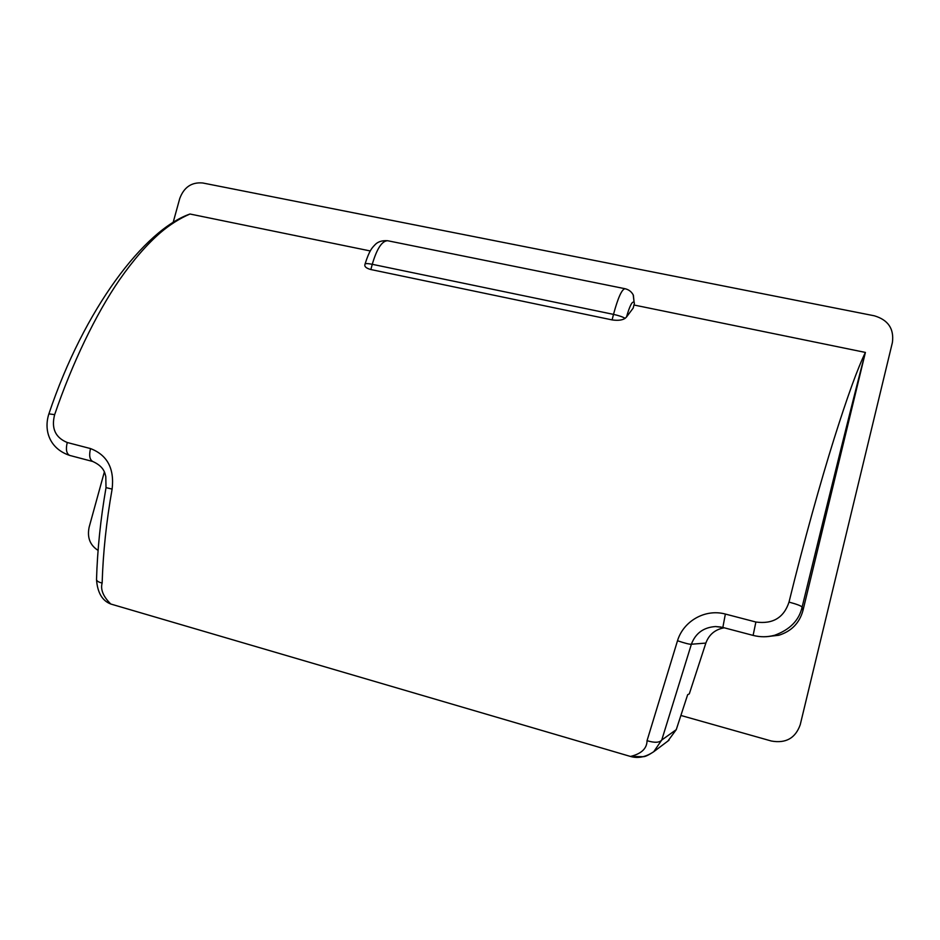 <?xml version="1.0" encoding="UTF-8"?>
<svg xmlns="http://www.w3.org/2000/svg" width="940" height="940" viewBox="0 0 940 940"><rect width="100%" height="100%" fill="white"/><g stroke="black" fill="none" stroke-linecap="round" stroke-linejoin="round"><path stroke-width="1.41" d="M92.919 461.54L69.689 455.418C49.573 448.721 43.51 430.379 48.892 413.859L48.892 413.859C84.142 308.755 144.407 229.818 189.998 214.014C179.634 218.48 169.741 224.719 160.329 232.768C146.875 244.435 133.304 260.063 119.615 279.638C95.715 314.207 71.981 363.851 54.649 414.657C51.113 428.288 55.307 437.582 67.245 442.517L90.522 448.58C107.313 455.042 114.516 468.543 112.119 489.094C106.408 521.254 103.083 552.567 102.143 583.023C100.322 589.509 103.2 596.512 110.779 604.02L630.47 756.453C641.433 753.774 646.955 748.51 647.049 740.673L677.505 640.751C683.333 621.258 705.035 608.497 725.363 614.055L755.889 622.022C772.845 624.325 783.889 617.686 789.013 602.093C803.818 541.722 820.655 481.55 834.168 438.51C847.845 395.164 857.997 367.54 865.399 352.43L802.948 610.589C799.435 623.102 791.386 631.327 778.802 635.264L767.957 636.509M633.959 305.007L865.399 352.43C856.728 384.954 831.595 485.898 802.102 607.146C799.118 620.341 789.917 629.73 774.513 635.311L774.184 635.405C767.486 637.214 760.46 637.226 753.116 635.405L722.86 627.438L715.587 626.545C703.567 627.344 695.506 633.243 691.382 644.229L661.748 740.027L653.735 751.718C645.757 757.088 638.002 758.662 630.47 756.453L643.23 756.7C645.11 756.759 648.624 755.09 653.735 751.718M647.049 740.673C654.569 742.964 659.469 742.753 661.748 740.027L676.26 729.652L667.882 741.061M676.26 729.652L687.657 694.695L689.302 693.885L705.858 643.077C709.019 634.524 715.14 629.436 724.223 627.803M189.998 214.014L370.254 250.957M633.372 295.195L634.112 302.48C632.373 300.647 629.835 305.5 626.486 317.027L625.124 318.343C622.327 320.211 617.98 320.74 612.105 319.906L613.503 314.383L372.264 264.305L370.865 269.545L612.105 319.906M370.865 269.545C366.424 268.335 364.426 266.725 364.861 264.728L365.037 264.081C365.554 263.376 367.963 263.447 372.264 264.305C376.87 248.665 382.004 240.816 387.668 240.734L624.994 288.709C621.775 289.332 617.944 297.886 613.503 314.383C618.826 315.546 622.703 316.874 625.124 318.343M626.486 317.027L633.184 308.085L634.441 303.103M680.889 715.457L771.341 741.014C785.817 743.622 795.452 738.194 800.234 724.716L892.401 342.489C894.187 328.812 888.171 319.917 874.353 315.805L202.734 182.983C191.643 181.996 183.982 187.178 179.751 198.493L173.125 222.545M104.352 471.986L89.159 527.093C86.997 537.445 89.97 545.212 98.077 550.394M96.526 579.393L96.514 579.628C96.867 581.155 98.747 582.283 102.143 583.023M106.032 487.625L112.119 489.094M48.892 413.859L54.649 414.657M677.505 640.751C685.178 643.312 689.795 644.476 691.382 644.229L705.858 643.077M789.013 602.093C797.038 604.255 801.397 605.948 802.102 607.146L802.948 610.589M110.779 604.02L110.779 604.02C102.225 600.742 97.466 592.611 96.514 579.628C97.396 549.759 100.568 519.103 106.02 487.66L105.785 476.404C104.963 474.606 105.233 467.121 92.825 461.517C89.653 459.801 88.889 455.489 90.522 448.58M92.825 461.517L69.689 455.418C66.434 453.691 65.612 449.39 67.245 442.517M725.363 614.055L722.848 627.438L753.116 635.405C760.155 637.202 767.181 637.191 774.172 635.37M755.889 622.022L753.105 635.405M365.026 264.152L365.037 264.081C369.514 249.922 372.287 247.725 374.707 245.082C377.586 241.768 381.91 240.323 387.668 240.734M624.994 288.709C628.719 289.579 631.468 291.647 633.219 294.913L634.112 302.48M653.746 751.706L668.986 740.238M715.693 626.557L721.098 627.039M774.513 635.311L778.802 635.264M715.622 626.557L722.848 627.438"/></g></svg>
